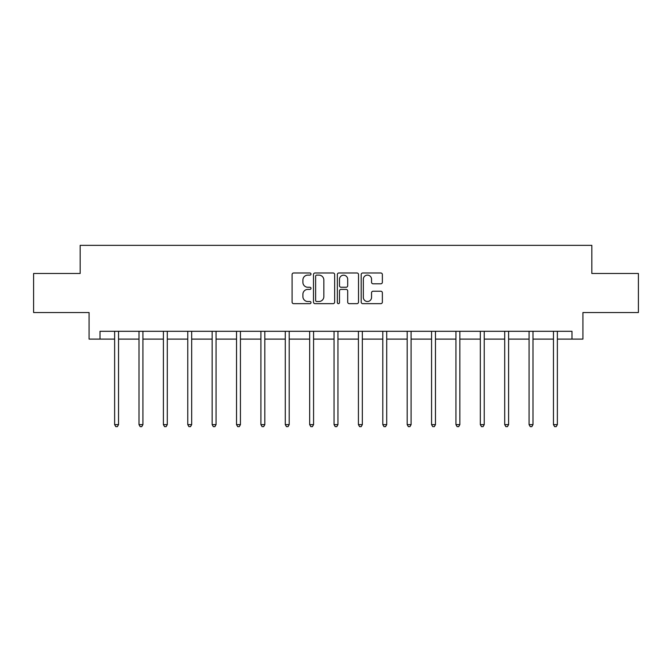 <?xml version="1.0" encoding="UTF-8"?>
<svg xmlns="http://www.w3.org/2000/svg" width="672" height="672" viewBox="0 0 672 672"><rect width="100%" height="100%" fill="white"/><g stroke="black" fill="none" stroke-linecap="round" stroke-linejoin="round"><path stroke-width="1.01" d="M310.993 274.05A1.075 1.075 0 0 0 309.926 272.983L293.622 272.983A1.537 1.537 0 0 0 292.093 274.512L292.093 302.123A1.537 1.537 0 0 0 293.622 303.66L309.926 303.66A1.075 1.075 0 0 0 310.993 302.585A1.075 1.075 0 0 0 309.926 301.51L307.81 301.51A4.906 4.906 0 0 1 302.904 296.604L302.904 294.302A4.906 4.906 0 0 1 307.81 289.397L309.926 289.397A1.075 1.075 0 0 0 310.993 288.322A1.075 1.075 0 0 0 309.926 287.246L307.81 287.246A4.906 4.906 0 0 1 302.904 282.341L302.904 280.039A4.906 4.906 0 0 1 307.81 275.125L309.926 275.125A1.075 1.075 0 0 0 310.993 274.05M380.831 283.794A1.537 1.537 0 0 0 382.368 282.257L382.368 274.512A1.537 1.537 0 0 0 380.831 272.983L362.729 272.983A1.537 1.537 0 0 0 361.192 274.512L361.192 302.123A1.537 1.537 0 0 0 362.729 303.66L380.831 303.66A1.537 1.537 0 0 0 382.368 302.123L382.368 292.765A1.537 1.537 0 0 0 380.831 291.236L373.086 291.236A1.537 1.537 0 0 0 371.549 292.765L371.549 297.41A4.108 4.108 0 0 1 367.45 301.51A4.108 4.108 0 0 1 363.342 297.41L363.342 279.233A4.108 4.108 0 0 1 367.45 275.125A4.108 4.108 0 0 1 371.549 279.233L371.549 282.257A1.537 1.537 0 0 0 373.086 283.794L380.831 283.794M100.019 339.108L100.019 331.296L571.981 331.296L571.981 339.108L582.918 339.108L582.918 312.539L638.4 312.539L638.4 273.47L591.83 273.47L591.83 245.339L80.17 245.339L80.17 273.47L33.6 273.47L33.6 312.539L89.082 312.539L89.082 339.108L114.635 339.108M334.656 274.512A1.537 1.537 0 0 0 333.127 272.983L315.025 272.983A1.537 1.537 0 0 0 313.488 274.512L313.488 302.123A1.537 1.537 0 0 0 315.025 303.66L333.127 303.66A1.537 1.537 0 0 0 334.656 302.123L334.656 274.512M338.873 272.983L356.975 272.983A1.537 1.537 0 0 1 358.512 274.512L358.512 302.123A1.537 1.537 0 0 1 356.975 303.66L349.23 303.66A1.537 1.537 0 0 1 347.693 302.123L347.693 290.926A1.537 1.537 0 0 0 346.164 289.397L341.023 289.397A1.537 1.537 0 0 0 339.486 290.926L339.486 302.585A1.075 1.075 0 0 1 338.419 303.66A1.075 1.075 0 0 1 337.344 302.585L337.344 274.512A1.537 1.537 0 0 1 338.873 272.983M118.541 339.108L139.012 339.108M142.918 339.108L163.388 339.108M167.294 339.108L187.765 339.108M191.68 339.108L212.15 339.108M216.056 339.108L236.527 339.108M240.433 339.108L260.904 339.108M264.818 339.108L285.289 339.108M289.195 339.108L309.666 339.108M313.572 339.108L334.043 339.108M337.957 339.108L358.428 339.108M362.334 339.108L382.805 339.108M386.711 339.108L407.182 339.108M411.096 339.108L431.567 339.108M435.473 339.108L455.944 339.108M459.85 339.108L480.32 339.108M484.235 339.108L504.706 339.108M508.612 339.108L529.082 339.108M532.988 339.108L553.459 339.108M557.365 339.108L571.981 339.108M316.714 275.125A1.075 1.075 0 0 0 315.638 276.2L315.638 300.434A1.075 1.075 0 0 0 316.714 301.51L318.931 301.51A4.906 4.906 0 0 0 323.845 296.604L323.845 280.039A4.906 4.906 0 0 0 318.931 275.125L316.714 275.125M347.693 279.308A4.108 4.108 0 0 0 343.594 275.201A4.108 4.108 0 0 0 339.486 279.308L339.486 285.709A1.537 1.537 0 0 0 341.023 287.246L346.164 287.246A1.537 1.537 0 0 0 347.693 285.709L347.693 279.308M118.742 331.296L118.65 331.523A1.562 1.562 0 0 0 118.541 332.111L118.541 424.628L114.635 424.628L114.635 332.111A1.562 1.562 0 0 0 114.517 331.523L114.425 331.296M118.541 424.628L117.365 426.661L115.802 426.661L114.635 424.628M143.119 331.296L143.027 331.523A1.562 1.562 0 0 0 142.918 332.111L142.918 424.628L139.012 424.628L139.012 332.111A1.562 1.562 0 0 0 138.894 331.523L138.802 331.296M142.918 424.628L141.742 426.661L140.179 426.661L139.012 424.628M167.504 331.296L167.412 331.523A1.562 1.562 0 0 0 167.294 332.111L167.294 424.628L163.388 424.628L163.388 332.111A1.562 1.562 0 0 0 163.279 331.523L163.187 331.296M167.294 424.628L166.127 426.661L164.564 426.661L163.388 424.628M191.881 331.296L191.789 331.523A1.562 1.562 0 0 0 191.68 332.111L191.68 424.628L187.765 424.628L187.765 332.111A1.562 1.562 0 0 0 187.656 331.523L187.564 331.296M191.68 424.628L190.504 426.661L188.941 426.661L187.765 424.628M216.258 331.296L216.166 331.523A1.562 1.562 0 0 0 216.056 332.111L216.056 424.628L212.15 424.628L212.15 332.111A1.562 1.562 0 0 0 212.033 331.523L211.94 331.296M216.056 424.628L214.88 426.661L213.318 426.661L212.15 424.628M240.643 331.296L240.551 331.523A1.562 1.562 0 0 0 240.433 332.111L240.433 424.628L236.527 424.628L236.527 332.111A1.562 1.562 0 0 0 236.418 331.523L236.326 331.296M240.433 424.628L239.266 426.661L237.703 426.661L236.527 424.628M265.02 331.296L264.928 331.523A1.562 1.562 0 0 0 264.818 332.111L264.818 424.628L260.904 424.628L260.904 332.111A1.562 1.562 0 0 0 260.795 331.523L260.702 331.296M264.818 424.628L263.642 426.661L262.08 426.661L260.904 424.628M289.397 331.296L289.304 331.523A1.562 1.562 0 0 0 289.195 332.111L289.195 424.628L285.289 424.628L285.289 332.111A1.562 1.562 0 0 0 285.172 331.523L285.079 331.296M289.195 424.628L288.019 426.661L286.457 426.661L285.289 424.628M313.782 331.296L313.69 331.523A1.562 1.562 0 0 0 313.572 332.111L313.572 424.628L309.666 424.628L309.666 332.111A1.562 1.562 0 0 0 309.557 331.523L309.464 331.296M313.572 424.628L312.404 426.661L310.842 426.661L309.666 424.628M338.159 331.296L338.066 331.523A1.562 1.562 0 0 0 337.957 332.111L337.957 424.628L334.043 424.628L334.043 332.111A1.562 1.562 0 0 0 333.934 331.523L333.841 331.296M337.957 424.628L336.781 426.661L335.219 426.661L334.043 424.628M362.536 331.296L362.443 331.523A1.562 1.562 0 0 0 362.334 332.111L362.334 424.628L358.428 424.628L358.428 332.111A1.562 1.562 0 0 0 358.31 331.523L358.218 331.296M362.334 424.628L361.158 426.661L359.596 426.661L358.428 424.628M386.921 331.296L386.828 331.523A1.562 1.562 0 0 0 386.711 332.111L386.711 424.628L382.805 424.628L382.805 332.111A1.562 1.562 0 0 0 382.696 331.523L382.603 331.296M386.711 424.628L385.543 426.661L383.981 426.661L382.805 424.628M411.298 331.296L411.205 331.523A1.562 1.562 0 0 0 411.096 332.111L411.096 424.628L407.182 424.628L407.182 332.111A1.562 1.562 0 0 0 407.072 331.523L406.98 331.296M411.096 424.628L409.92 426.661L408.358 426.661L407.182 424.628M435.674 331.296L435.582 331.523A1.562 1.562 0 0 0 435.473 332.111L435.473 424.628L431.567 424.628L431.567 332.111A1.562 1.562 0 0 0 431.449 331.523L431.357 331.296M435.473 424.628L434.297 426.661L432.734 426.661L431.567 424.628M460.06 331.296L459.967 331.523A1.562 1.562 0 0 0 459.85 332.111L459.85 424.628L455.944 424.628L455.944 332.111A1.562 1.562 0 0 0 455.834 331.523L455.742 331.296M459.85 424.628L458.682 426.661L457.12 426.661L455.944 424.628M484.436 331.296L484.344 331.523A1.562 1.562 0 0 0 484.235 332.111L484.235 424.628L480.32 424.628L480.32 332.111A1.562 1.562 0 0 0 480.211 331.523L480.119 331.296M484.235 424.628L483.059 426.661L481.496 426.661L480.32 424.628M508.813 331.296L508.721 331.523A1.562 1.562 0 0 0 508.612 332.111L508.612 424.628L504.706 424.628L504.706 332.111A1.562 1.562 0 0 0 504.588 331.523L504.496 331.296M508.612 424.628L507.436 426.661L505.873 426.661L504.706 424.628M533.198 331.296L533.106 331.523A1.562 1.562 0 0 0 532.988 332.111L532.988 424.628L529.082 424.628L529.082 332.111A1.562 1.562 0 0 0 528.973 331.523L528.881 331.296M532.988 424.628L531.821 426.661L530.258 426.661L529.082 424.628M557.575 331.296L557.483 331.523A1.562 1.562 0 0 0 557.365 332.111L557.365 424.628L553.459 424.628L553.459 332.111A1.562 1.562 0 0 0 553.35 331.523L553.258 331.296M557.365 424.628L556.198 426.661L554.635 426.661L553.459 424.628"/></g></svg>
